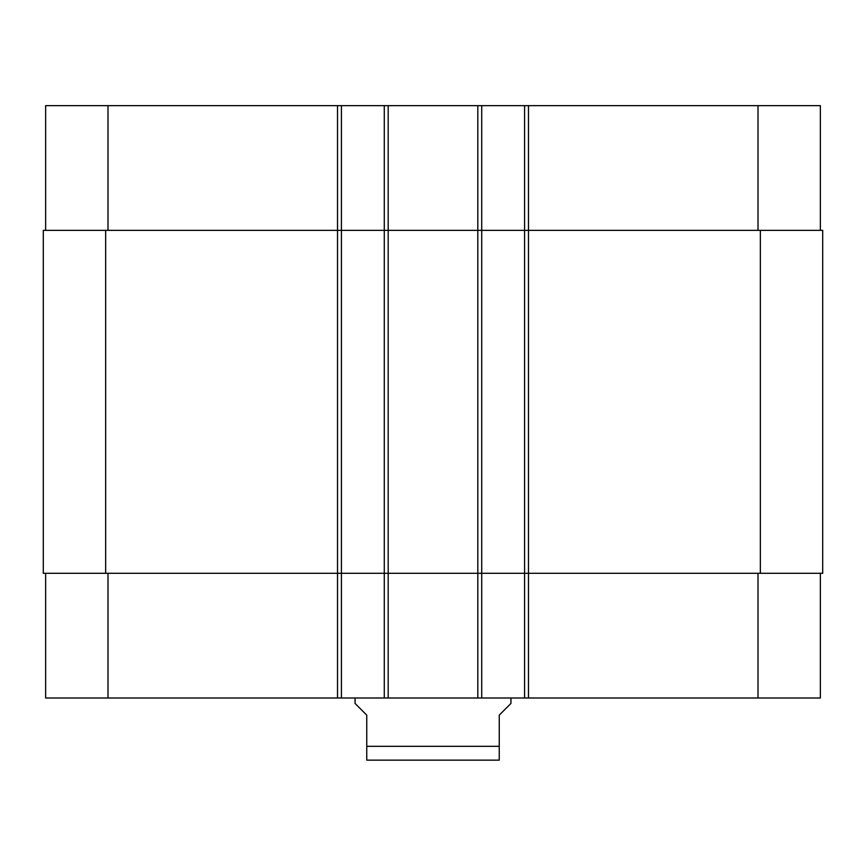 <?xml version="1.0" encoding="UTF-8"?>
<svg xmlns="http://www.w3.org/2000/svg" width="866" height="866" viewBox="0 0 866 866"><rect width="100%" height="100%" fill="white"/><g stroke="black" fill="none" stroke-linecap="round" stroke-linejoin="round"><path stroke-width="1.3" d="M820.362 230.356L820.362 105.652L524.58 105.652L524.58 230.356L822.7 230.356L822.7 573.292L528.476 573.292L528.476 697.996L45.638 697.996L45.638 573.292M355.06 697.996L355.06 703.452L366.751 715.143L366.751 746.319L499.249 746.319L499.249 760.153L499.249 715.143L510.94 703.452L510.94 697.996M366.751 746.319L366.751 760.153L366.751 746.319M499.249 760.153L366.751 760.153M524.58 105.652L45.638 105.652L45.638 230.356M820.362 573.292L820.362 697.996L528.476 697.996M528.476 105.652L528.476 573.292L524.58 573.292L524.58 230.356L43.3 230.356L43.3 573.292L524.58 573.292L524.58 697.996M481.713 105.652L481.713 697.996M384.288 105.652L384.288 697.996M341.421 105.652L341.421 697.996M758.01 573.292L758.01 697.996M477.815 105.652L477.815 697.996M388.185 105.652L388.185 697.996M337.524 105.652L337.524 697.996M107.99 573.292L107.99 697.996M758.01 230.356L758.01 105.652M107.99 230.356L107.99 105.652M105.652 230.356L105.652 573.292M760.348 230.356L760.348 573.292"/></g></svg>
